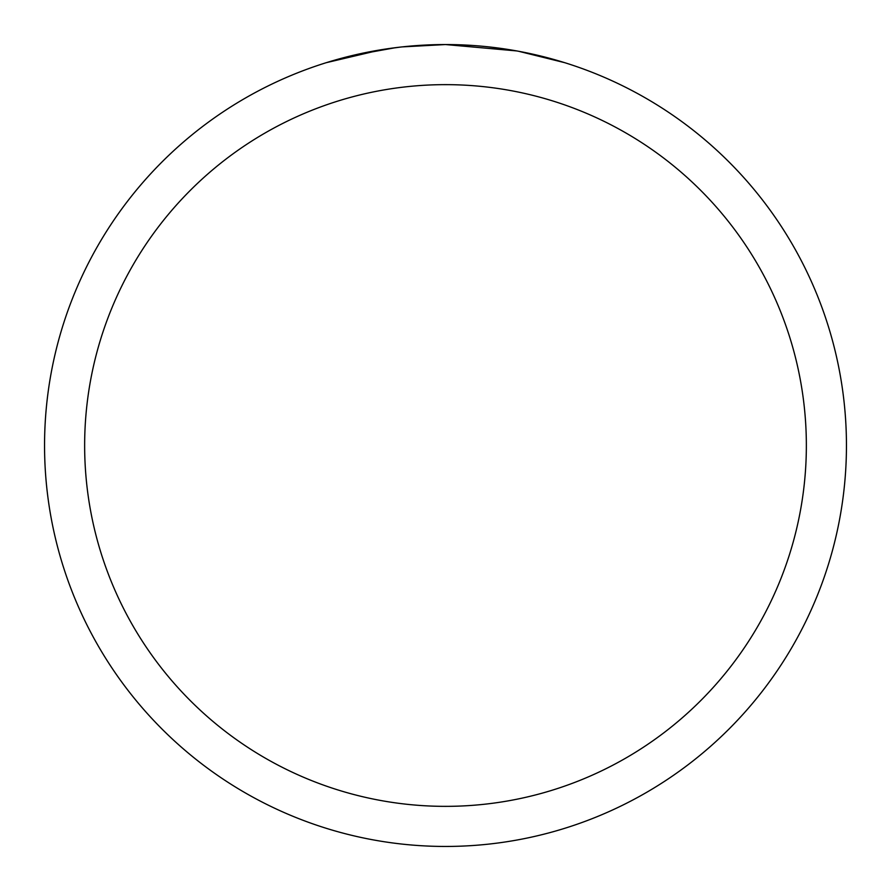 <?xml version="1.0" encoding="UTF-8"?>
<svg xmlns="http://www.w3.org/2000/svg" width="891" height="891" viewBox="0 0 891 891"><rect width="100%" height="100%" fill="white"/><g stroke="black" fill="none" stroke-linecap="round" stroke-linejoin="round"><path stroke-width="1.34" d="M516.724 50.932L445.5 44.55A400.95 400.95 0 0 1 846.45 445.5A400.95 400.95 0 0 1 445.5 846.45A400.95 400.95 0 0 1 44.55 445.5A400.95 400.95 0 0 1 445.5 44.55L402.164 46.9M518.618 51.277L564.649 62.66M445.5 84.645A360.855 360.855 0 0 1 806.355 445.5A360.855 360.855 0 0 1 445.5 806.355A360.855 360.855 0 0 1 84.645 445.5A360.855 360.855 0 0 1 445.5 84.645M400.282 47.112L385.146 49.116M353.27 55.298L395.392 47.702M416.108 45.63L418.325 45.474M326.373 62.66L381.515 49.684M406.285 46.477L412.923 45.875M414.415 45.753L416.91 45.575M420.741 45.318L427.48 44.962M437.381 44.628L445.5 44.55"/></g></svg>
